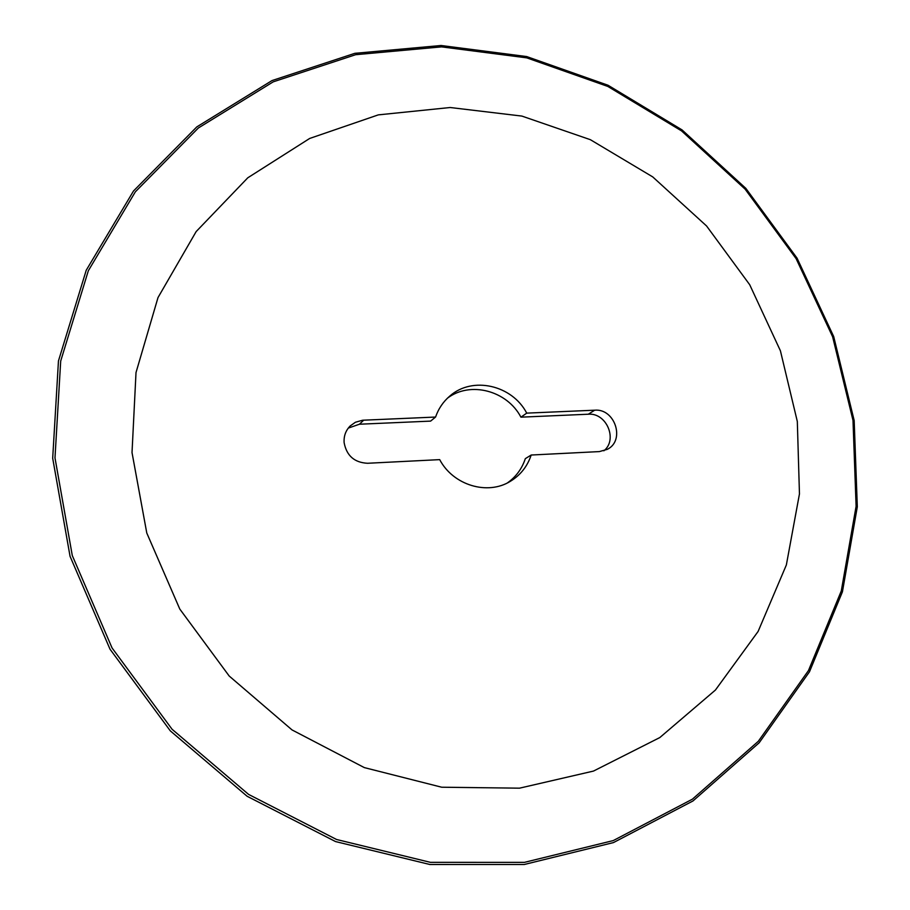 <?xml version="1.0" encoding="UTF-8"?>
<svg xmlns="http://www.w3.org/2000/svg" width="910" height="910" viewBox="0 0 910 910"><rect width="100%" height="100%" fill="white"/><g stroke="black" fill="none" stroke-linecap="round" stroke-linejoin="round"><path stroke-width="1.36" d="M348.28 428.098L359.461 424.219L430.612 421.114L435.56 417.053C438.495 408.624 443.284 401.594 449.915 395.964C472.517 375.932 512.125 385.066 526.731 413.129L594.708 410.194C615.012 408.283 625.466 440.474 607.334 449.335L599.394 451.587L531.19 455.023C527.402 466.375 520.475 475.134 510.408 481.276C487.578 495.62 453.157 485.28 439.701 459.63L367.583 463.27C354.422 462.61 346.596 455.739 344.128 442.67C343.684 436.083 345.72 430.51 350.202 425.937L355.423 422.251L362.635 420.227L435.56 417.053M132.018 452.577L136.011 372.554L158.01 297.559L196.162 231.572L247.793 177.791L309.673 138.457L378.298 114.876L450.177 107.516L521.896 116.082L590.362 139.685L652.743 176.915L706.569 225.976L749.715 284.739L780.416 350.805L797.319 421.489L799.458 493.914L786.354 564.973L758.11 631.449L715.431 690.042L659.807 737.566L593.479 771.077L519.508 788.174L441.691 787.218L364.341 767.608L292.03 729.922L229.206 676.039L179.793 609.063L146.783 533.021L132.018 452.577M54.987 457.878L60.697 361.054L88.327 270.748L135.362 191.805L198.346 128.003L273.216 81.843L355.685 54.691L441.521 46.876L526.776 57.865L607.857 86.45L681.556 130.903L745.097 189.121L796.113 258.645L832.616 336.734L853 420.375L856.105 506.301L841.284 590.954L808.455 670.59L758.314 741.297L692.396 799.185L613.238 840.59L524.387 862.373L430.396 862.339L336.552 839.486L248.578 794.396L172.092 729.285L112.066 647.965L72.288 555.544L54.987 457.878M52.689 458.219L58.456 360.951L86.234 270.236L133.52 190.975L196.81 126.9L272.022 80.569L354.843 53.326L441.054 45.5L526.651 56.545L608.051 85.256L682.045 129.903L745.836 188.359L797.058 258.156L833.696 336.541L854.171 420.522L857.311 506.79L842.433 591.796L809.49 671.773L759.156 742.799L692.976 800.959L613.476 842.58L524.24 864.5L429.816 864.489L335.54 841.568L247.156 796.284L170.318 730.878L110.008 649.183L70.059 556.328L52.689 458.219M447.458 398.182C470.22 380.835 507.018 390.583 520.929 417.167L526.731 413.129M531.19 455.023L525.32 458.651C521.965 468.741 516.027 476.806 507.484 482.869M520.929 417.167L588.281 414.221C606.458 412.514 618.049 439.644 603.853 450.814M363.716 420.147L359.461 424.219M594.708 410.194L588.281 414.221"/></g></svg>
